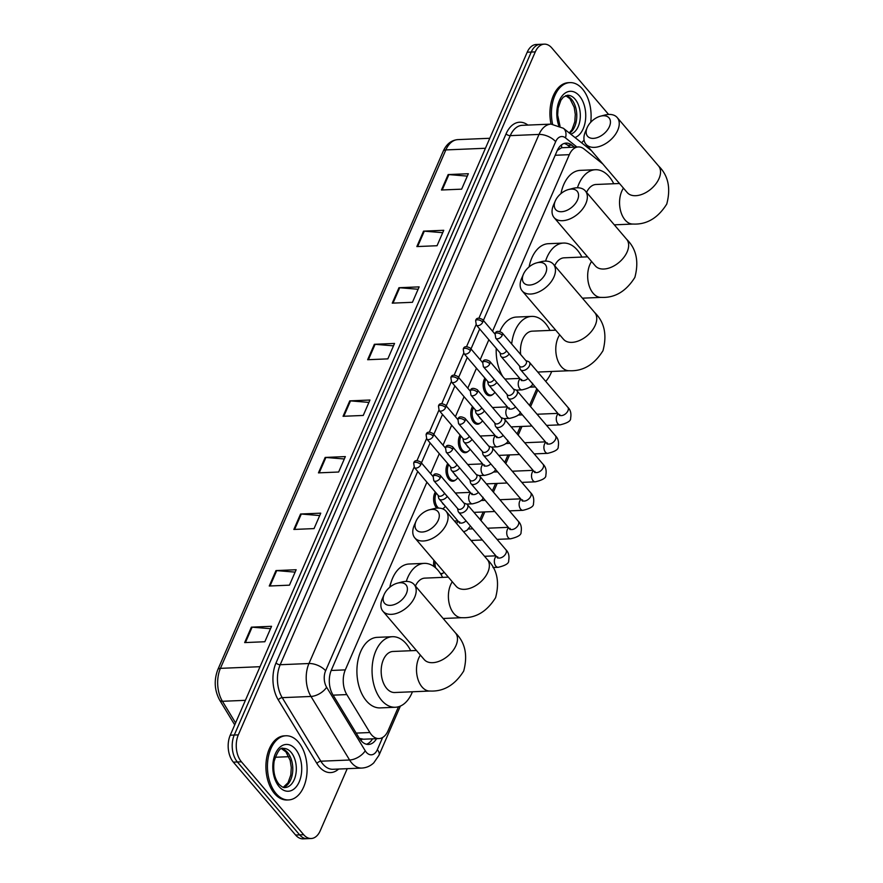 <?xml version="1.0" encoding="UTF-8"?>
<svg xmlns="http://www.w3.org/2000/svg" width="883" height="883" viewBox="0 0 883 883"><rect width="100%" height="100%" fill="white"/><g stroke="black" fill="none" stroke-linecap="round" stroke-linejoin="round"><path stroke-width="1.32" d="M436.809 508.144A10.276 6.336 -92.4 0 1 436.357 507.659A10.276 6.336 -92.4 0 1 435.341 492.052M455.617 479.933A10.276 6.336 -92.4 0 1 452.758 481.202A10.276 6.336 -92.4 0 1 448.752 479.171A10.276 6.336 -92.4 0 1 447.725 463.553M468.012 451.434A10.276 6.336 -92.4 0 1 465.142 452.703A10.276 6.336 -92.4 0 1 461.136 450.672A10.276 6.336 -92.4 0 1 460.12 435.065M480.396 422.946A10.276 6.336 -92.4 0 1 477.537 424.215A10.276 6.336 -92.4 0 1 473.531 422.184A10.276 6.336 -92.4 0 1 472.504 406.566M492.78 394.458A10.276 6.336 -92.4 0 1 489.922 395.727A10.276 6.336 -92.4 0 1 485.915 393.686A10.276 6.336 -92.4 0 1 484.899 378.079M433.884 566.489A10.276 6.336 -92.4 0 1 433.95 560.297M426.919 482.184L345.308 669.877A19.26 11.887 87.6 0 0 346.82 694.59L369.878 732.526A19.26 11.887 87.6 0 0 371.478 734.766A19.26 11.887 87.6 0 0 378.995 738.574A19.26 11.887 87.6 0 0 388.023 730.837L398.487 706.764M359.37 738.343L363.52 739.214L378.995 738.574M602.813 163.962L584.049 148.995A19.26 11.887 87.6 0 0 578.343 146.942L561.566 147.748L557.283 150.474M578.343 146.942A19.26 11.887 87.6 0 0 569.325 154.68L492.559 331.213M488.862 339.723L480.175 359.701M476.467 368.222L467.78 388.2M464.083 396.71L455.396 416.688M451.699 425.198L443.012 445.175M439.304 453.696L430.617 473.674M479.966 519.381L483.178 511.985M492.35 490.893L495.573 483.487M504.745 462.394L507.957 454.999M517.129 433.906L520.352 426.5M529.524 405.407L536.787 388.708M443.255 572.946A10.276 6.336 -92.4 0 1 440.827 574.182M417.725 471.423L331.368 670.042A19.26 11.887 87.6 0 0 332.88 694.755L359.392 738.387A19.26 11.887 87.6 0 0 361.004 740.616A19.26 11.887 87.6 0 0 368.509 744.435A19.26 11.887 87.6 0 0 376.544 738.674M372.505 738.85A19.26 11.887 -92.4 0 1 366.478 744.237M347.229 768.685L320.22 830.782A19.26 11.887 -92.4 0 1 311.202 838.508A19.26 11.887 -92.4 0 1 303.686 834.7L241.434 761.808A19.26 11.887 -92.4 0 1 238.311 734.877L535.286 51.887A19.26 11.887 -92.4 0 1 544.314 44.15A19.26 11.887 -92.4 0 1 551.82 47.958L608.608 114.448M311.202 838.508L303.123 838.85A19.26 11.887 -92.4 0 1 295.606 835.042L233.355 762.15L237.395 761.985A19.26 11.887 -92.4 0 1 234.271 735.042L531.246 52.053A19.26 11.887 -92.4 0 1 540.275 44.316A19.26 11.887 -92.4 0 0 531.246 52.053L234.271 735.042A19.26 11.887 -92.4 0 0 237.395 761.985L299.646 834.865L237.395 761.985L241.434 761.808M307.163 838.684A19.26 11.887 -92.4 0 1 299.646 834.865A19.26 11.887 -92.4 0 0 307.163 838.684M574.303 147.108L571.853 145.154A19.26 11.887 87.6 0 0 566.146 143.101A19.26 11.887 87.6 0 0 557.118 150.838L483.376 320.452M479.668 328.962L470.981 348.94M467.284 357.46L458.597 377.438M454.888 385.948L446.202 405.926M442.504 414.447L433.818 434.414M430.12 442.935L421.434 462.913M564.138 143.465A19.26 11.887 -92.4 0 1 567.813 145.32L570.275 147.284M233.355 762.15A19.26 11.887 -92.4 0 1 230.242 735.208L527.206 52.218A19.26 11.887 -92.4 0 1 536.235 44.492L544.314 44.15M398.961 287.726L419.149 286.876L412.438 302.306L392.251 303.145L398.961 287.726A5.132 2.494 -156.5 0 1 399.701 287.737L393.012 303.123M423.553 231.147L443.752 230.297L437.041 245.728L416.853 246.578L423.553 231.147A5.132 2.494 -156.5 0 1 424.304 231.169L417.615 246.545M448.156 174.569L468.343 173.73L461.632 189.161L441.445 190L448.156 174.569A5.132 2.494 -156.5 0 1 448.895 174.591L442.206 189.966M325.165 457.438L345.352 456.599L338.642 472.019L318.454 472.869L325.165 457.438A5.132 2.494 -156.5 0 1 325.904 457.46L319.216 472.835M300.562 514.016L320.75 513.166L314.05 528.597L293.851 529.447L300.562 514.016A5.132 2.494 -156.5 0 1 301.302 514.027L294.613 529.414M275.971 570.584L296.158 569.745L289.447 585.164L269.26 586.014L275.971 570.584A5.132 2.494 -156.5 0 1 276.71 570.606L270.021 585.981M251.368 627.162L271.556 626.312L264.845 641.742L244.657 642.592L251.368 627.162A5.132 2.494 -156.5 0 1 252.108 627.173L245.419 642.559M374.359 344.293L394.546 343.443L387.836 358.873L367.648 359.723L374.359 344.293A5.132 2.494 -156.5 0 1 375.098 344.315L368.41 359.69M349.756 400.871L369.955 400.021L363.244 415.451L343.057 416.29L349.756 400.871A5.132 2.494 -156.5 0 1 350.507 400.882L343.818 416.268M368.917 402.405L350.507 400.882M393.509 345.838L375.098 344.315M270.518 628.696L252.108 627.173M295.121 572.129L276.71 570.606M319.712 515.551L301.302 514.027M344.315 458.983L325.904 457.46M467.306 176.114L448.895 174.591M442.714 232.682L424.304 231.169M418.112 289.26L399.701 287.737M298.454 742.128A32.097 19.801 -92.4 0 1 306.401 777.559A32.097 19.801 -92.4 0 1 288.609 799.921A32.097 19.801 -92.4 0 1 276.081 793.563A32.097 19.801 -92.4 0 1 268.134 758.133A32.097 19.801 -92.4 0 1 285.926 735.782A32.097 19.801 -92.4 0 1 298.454 742.128M288.609 799.921L287.096 799.987A32.097 19.801 -92.4 0 1 274.569 793.629A32.097 19.801 -92.4 0 1 266.611 758.199A32.097 19.801 -92.4 0 1 284.414 735.837L285.926 735.782M406.368 593.586A14.128 8.731 -40.5 0 0 397.427 583.166A14.128 8.731 -40.5 0 0 384.171 594.48A14.128 8.731 -40.5 0 0 384.16 594.513A14.128 8.731 -40.5 0 0 390.341 605.363A14.128 8.731 -40.5 0 0 406.368 593.586M397.427 583.166L401.688 582.052A20.541 12.704 139.5 0 1 414.16 584.546A20.541 12.704 139.5 0 1 414.69 597.206A20.541 12.704 139.5 0 1 399.149 612.405A20.541 12.704 139.5 0 1 382.924 611.235A20.541 12.704 139.5 0 1 382.383 598.564A20.541 12.704 139.5 0 1 382.405 598.519A20.541 12.704 139.5 0 1 382.427 598.475M416.445 650.484L393.001 651.466A20.541 12.671 87.6 0 0 381.611 665.771A20.541 12.671 87.6 0 0 386.71 688.442A20.541 12.671 87.6 0 0 394.723 692.515L430.054 691.036C443.696 691.687 454.922 685.02 463.696 671.047C467.935 655.131 465.175 642.405 455.44 632.879L414.16 584.546M412.427 691.775A35.309 21.788 -92.4 0 1 395.341 707.261A35.309 21.788 -92.4 0 1 381.566 700.274A35.309 21.788 -92.4 0 1 372.814 661.312A35.309 21.788 -92.4 0 1 392.383 636.709A35.309 21.788 -92.4 0 1 406.169 643.707A35.309 21.788 -92.4 0 1 410.705 650.727M395.341 707.261L380.198 707.901A35.309 21.788 -92.4 0 1 366.423 700.914A35.309 21.788 -92.4 0 1 357.67 661.941A35.309 21.788 -92.4 0 1 377.24 637.349L392.383 636.709M438.255 520.253A14.128 8.731 -40.5 0 0 429.315 509.822A14.128 8.731 -40.5 0 0 416.059 521.147A14.128 8.731 -40.5 0 0 416.048 521.18A14.128 8.731 -40.5 0 0 422.229 532.03A14.128 8.731 -40.5 0 0 438.255 520.253M429.315 509.822L433.575 508.718A20.541 12.704 139.5 0 1 446.047 511.213A20.541 12.704 139.5 0 1 446.577 523.873A20.541 12.704 139.5 0 1 431.036 539.06A20.541 12.704 139.5 0 1 414.811 537.89A20.541 12.704 139.5 0 1 414.282 525.23A20.541 12.704 139.5 0 1 414.293 525.175A20.541 12.704 139.5 0 1 414.315 525.131M406.279 581.411A35.309 21.788 -92.4 0 1 424.27 563.376A35.309 21.788 -92.4 0 1 438.056 570.363A35.309 21.788 -92.4 0 1 442.593 577.383M444.315 618.431A35.309 21.788 -92.4 0 1 443.928 619.391M448.332 577.14L424.889 578.122A20.541 12.671 87.6 0 0 415.429 586.025M389.811 587.228A35.309 21.788 -92.4 0 1 409.138 564.005L424.27 563.376M545.639 273.277A14.128 8.731 -40.5 0 0 536.698 262.858A14.128 8.731 -40.5 0 0 523.442 274.183A14.128 8.731 -40.5 0 0 523.431 274.216A14.128 8.731 -40.5 0 0 529.612 285.054A14.128 8.731 -40.5 0 0 545.639 273.277M536.698 262.858L540.959 261.743A20.541 12.704 139.5 0 1 553.431 264.238A20.541 12.704 139.5 0 1 553.961 276.909A20.541 12.704 139.5 0 1 538.42 292.096A20.541 12.704 139.5 0 1 522.195 290.926A20.541 12.704 139.5 0 1 521.665 278.255A20.541 12.704 139.5 0 1 521.687 278.211A20.541 12.704 139.5 0 1 521.698 278.167M511.665 343.984A35.309 21.788 -92.4 0 1 531.654 316.401A35.309 21.788 -92.4 0 1 545.44 323.399A35.309 21.788 -92.4 0 1 549.977 330.419M551.698 371.467A35.309 21.788 -92.4 0 1 545.705 381.357M535.253 386.92A35.309 21.788 -92.4 0 1 534.612 386.964A35.309 21.788 -92.4 0 1 530.54 386.511M555.716 330.176L532.272 331.158A20.541 12.671 87.6 0 0 520.65 354.491M519.601 378.421A35.309 21.788 -92.4 0 1 518.696 377.129M502.824 376.622A35.309 21.788 -92.4 0 1 496.235 348.355M499.888 331.423A35.309 21.788 -92.4 0 1 516.522 317.041L531.654 316.401M577.526 199.944A14.128 8.731 -40.5 0 0 568.586 189.525A14.128 8.731 -40.5 0 0 555.341 200.838A14.128 8.731 -40.5 0 0 555.319 200.871A14.128 8.731 -40.5 0 0 561.511 211.721A14.128 8.731 -40.5 0 0 577.526 199.944M568.586 189.525L572.846 188.41A20.541 12.704 139.5 0 1 585.319 190.905A20.541 12.704 139.5 0 1 585.848 203.565A20.541 12.704 139.5 0 1 570.308 218.752A20.541 12.704 139.5 0 1 554.082 217.582A20.541 12.704 139.5 0 1 553.553 204.922A20.541 12.704 139.5 0 1 553.575 204.867A20.541 12.704 139.5 0 1 553.597 204.823M545.562 261.114A35.309 21.788 -92.4 0 1 563.553 243.068A35.309 21.788 -92.4 0 1 577.327 250.055A35.309 21.788 -92.4 0 1 581.875 257.074M583.586 298.123A35.309 21.788 -92.4 0 1 583.199 299.094M587.603 256.832L564.171 257.814A20.541 12.671 87.6 0 0 554.701 265.717M529.083 266.92A35.309 21.788 -92.4 0 1 548.409 243.697L563.553 243.068M609.413 126.6A14.128 8.731 -40.5 0 0 600.473 116.181A14.128 8.731 -40.5 0 0 587.228 127.505A14.128 8.731 -40.5 0 0 587.206 127.527A14.128 8.731 -40.5 0 0 593.398 138.377A14.128 8.731 -40.5 0 0 609.413 126.6M600.473 116.181L604.734 115.066A20.541 12.704 139.5 0 1 617.217 117.56A20.541 12.704 139.5 0 1 617.747 130.231A20.541 12.704 139.5 0 1 602.195 145.419A20.541 12.704 139.5 0 1 585.97 144.249A20.541 12.704 139.5 0 1 585.44 131.578A20.541 12.704 139.5 0 1 585.462 131.534A20.541 12.704 139.5 0 1 585.484 131.49L587.228 127.505M577.449 187.77A35.309 21.788 -92.4 0 1 595.44 169.724A35.309 21.788 -92.4 0 1 609.215 176.721A35.309 21.788 -92.4 0 1 613.762 183.741M615.473 224.79A35.309 21.788 -92.4 0 1 615.087 225.75M619.491 183.498L596.058 184.481A20.541 12.671 87.6 0 0 586.588 192.384M560.97 193.576A35.309 21.788 -92.4 0 1 580.297 170.364L595.44 169.724M552.57 124.117A32.097 19.801 -92.4 0 1 569.921 82.616A32.097 19.801 -92.4 0 1 582.449 88.973A32.097 19.801 -92.4 0 1 590.727 122.273M584.071 140.033A32.097 19.801 -92.4 0 1 581.566 142.781M414.127 467.195L325.617 670.76A12.837 7.925 87.6 0 0 326.622 687.239L365.242 750.793A12.837 7.925 87.6 0 0 366.313 752.283A12.837 7.925 87.6 0 0 377.339 749.667A12.837 6.247 -156.5 0 1 379.017 755.208L373.774 762.846C370.374 766.069 366.368 767.813 361.765 768.067A25.673 15.85 -92.4 0 1 351.743 762.989A25.673 15.85 -92.4 0 1 349.602 760.009L310.982 696.455A25.673 15.85 -92.4 0 1 308.962 663.519L539.016 134.426A25.673 15.85 -92.4 0 1 551.047 124.117A32.097 19.801 -92.4 0 1 568.409 82.682L569.921 82.616M444.16 572.25A9.625 5.938 -92.4 0 1 441.379 573.531A9.625 5.938 -92.4 0 1 440.352 573.431M457.56 508.476L458.078 511.047A5.773 3.576 -40.5 0 0 458.597 512.151A5.773 3.576 -40.5 0 0 460.97 513.023A5.773 3.576 -40.5 0 0 467.526 508.211A5.773 3.576 -40.5 0 0 467.383 504.646A5.773 3.576 -40.5 0 0 466.379 503.961L463.906 503.056M440.253 477.802A4.172 2.583 -40.5 0 1 437.096 480.882A4.172 2.583 -40.5 0 1 433.796 480.65L457.847 508.807A4.172 2.583 -40.5 0 0 459.568 509.436A4.172 2.583 -40.5 0 0 464.303 505.959A4.172 2.583 -40.5 0 0 464.193 503.387L440.142 475.231C436.147 473.089 433.818 473.443 433.145 476.279A4.172 2.031 -156.5 0 1 434.844 475.44A4.172 2.031 23.5 0 1 440.253 477.802A4.172 2.583 -40.5 0 0 440.142 475.231M435.672 567.924A9.625 5.938 -92.4 0 1 435.131 561.687M469.955 479.988L470.462 482.56A5.773 3.576 -40.5 0 0 470.981 483.652A5.773 3.576 -40.5 0 0 473.365 484.535A5.773 3.576 -40.5 0 0 479.922 479.712A5.773 3.576 -40.5 0 0 479.767 476.158A5.773 3.576 -40.5 0 0 478.763 475.473L476.301 474.557M452.637 449.304A4.172 2.583 -40.5 0 1 449.48 452.394A4.172 2.583 -40.5 0 1 446.191 452.151L470.231 480.308A4.172 2.583 -40.5 0 0 471.952 480.948A4.172 2.583 -40.5 0 0 476.688 477.471A4.172 2.583 -40.5 0 0 476.577 474.888L452.538 446.732C448.542 444.602 446.202 444.944 445.529 447.78A4.172 2.031 -156.5 0 1 447.228 446.953A4.172 2.031 23.5 0 1 452.637 449.304A4.172 2.583 -40.5 0 0 452.538 446.732M482.339 451.489L482.858 454.072A5.773 3.576 -40.5 0 0 483.365 455.164A5.773 3.576 -40.5 0 0 485.749 456.036A5.773 3.576 -40.5 0 0 492.306 451.224A5.773 3.576 -40.5 0 0 492.162 447.659A5.773 3.576 -40.5 0 0 491.158 446.975L488.685 446.07M465.032 420.816A4.172 2.583 -40.5 0 1 461.875 423.906A4.172 2.583 -40.5 0 1 458.575 423.663L482.626 451.82A4.172 2.583 -40.5 0 0 484.348 452.449A4.172 2.583 -40.5 0 0 489.083 448.972A4.172 2.583 -40.5 0 0 488.972 446.401L464.922 418.244C460.926 416.103 458.597 416.456 457.924 419.293A4.172 2.031 -156.5 0 1 459.624 418.465A4.172 2.031 23.5 0 1 465.032 420.816A4.172 2.583 -40.5 0 0 464.922 418.244M494.734 423.001L495.242 425.573A5.773 3.576 -40.5 0 0 495.76 426.677A5.773 3.576 -40.5 0 0 498.144 427.549A5.773 3.576 -40.5 0 0 504.69 422.725A5.773 3.576 -40.5 0 0 504.546 419.171A5.773 3.576 -40.5 0 0 503.542 418.487L501.08 417.582M477.416 392.328A4.172 2.583 -40.5 0 1 474.259 395.407A4.172 2.583 -40.5 0 1 470.97 395.176L495.01 423.332A4.172 2.583 -40.5 0 0 496.732 423.961A4.172 2.583 -40.5 0 0 501.467 420.485A4.172 2.583 -40.5 0 0 501.356 417.913L477.317 389.756C473.31 387.615 470.981 387.968 470.308 390.794A4.172 2.031 -156.5 0 1 472.008 389.966A4.172 2.031 23.5 0 1 477.416 392.328A4.172 2.583 -40.5 0 0 477.317 389.756M507.118 394.502L507.626 397.085A5.773 3.576 -40.5 0 0 508.144 398.178A5.773 3.576 -40.5 0 0 510.529 399.061A5.773 3.576 -40.5 0 0 517.085 394.237A5.773 3.576 -40.5 0 0 516.93 390.672A5.773 3.576 -40.5 0 0 515.926 389.988L513.465 389.083M489.811 363.829A4.172 2.583 -40.5 0 1 486.654 366.92A4.172 2.583 -40.5 0 1 483.354 366.677L507.405 394.833A4.172 2.583 -40.5 0 0 509.127 395.474A4.172 2.583 -40.5 0 0 513.851 391.986A4.172 2.583 -40.5 0 0 513.751 389.414L489.701 361.257C485.705 359.127 483.365 359.469 482.703 362.306A4.172 2.031 -156.5 0 1 484.403 361.478A4.172 2.031 23.5 0 1 489.811 363.829A4.172 2.583 -40.5 0 0 489.701 361.257M519.513 366.015L520.021 368.586A5.773 3.576 -40.5 0 0 520.54 369.69A5.773 3.576 -40.5 0 0 522.913 370.562A5.773 3.576 -40.5 0 0 529.469 365.75A5.773 3.576 -40.5 0 0 529.325 362.185A5.773 3.576 -40.5 0 0 528.321 361.5L525.86 360.595M502.195 335.341A4.172 2.583 -40.5 0 1 499.038 338.421A4.172 2.583 -40.5 0 1 495.738 338.189L519.789 366.346A4.172 2.583 -40.5 0 0 521.511 366.975A4.172 2.583 -40.5 0 0 526.246 363.498A4.172 2.583 -40.5 0 0 526.136 360.926L502.085 332.77C498.089 330.628 495.76 330.982 495.087 333.818A4.172 2.031 -156.5 0 1 496.787 332.979A4.172 2.031 23.5 0 1 502.195 335.341A4.172 2.583 -40.5 0 0 502.085 332.77M438.123 495.308L438.63 497.88A5.773 3.576 -40.5 0 0 439.149 498.983A5.773 3.576 -40.5 0 0 441.522 499.855A5.773 3.576 -40.5 0 0 447.273 496.423M414.348 467.471L413.697 463.1A4.172 2.031 -156.5 0 1 415.396 462.273A4.172 2.031 23.5 0 1 420.805 464.635A4.172 2.583 -40.5 0 1 417.648 467.714A4.172 2.583 -40.5 0 1 414.348 467.471L438.398 495.639A4.172 2.583 -40.5 0 0 440.12 496.268A4.172 2.583 -40.5 0 0 444.602 493.288M444.05 504.723A5.773 3.565 -92.4 0 1 442.968 503.851A5.773 3.565 -92.4 0 1 442.118 502.449M450.507 466.809L451.014 469.392A5.773 3.576 -40.5 0 0 451.533 470.484A5.773 3.576 -40.5 0 0 453.917 471.367A5.773 3.576 -40.5 0 0 459.668 467.935M445.363 506.257L444.767 507.019A9.625 5.938 -92.4 0 1 442.482 508.785M438.63 508.078A9.625 5.938 -92.4 0 1 437.593 507.096A9.625 5.938 -92.4 0 1 436.268 493.133M426.743 438.983L426.092 434.613A4.172 2.031 -156.5 0 1 427.78 433.785A4.172 2.031 23.5 0 1 433.2 436.136A4.172 2.583 -40.5 0 1 430.043 439.226A4.172 2.583 -40.5 0 1 426.743 438.983L450.794 467.14A4.172 2.583 -40.5 0 0 452.504 467.769A4.172 2.583 -40.5 0 0 456.986 464.8M456.445 476.235A5.773 3.565 -92.4 0 1 455.363 475.352A5.773 3.565 -92.4 0 1 454.502 473.961M462.891 438.321L463.409 440.893A5.773 3.576 -40.5 0 0 463.928 441.997A5.773 3.576 -40.5 0 0 466.301 442.869A5.773 3.576 -40.5 0 0 472.052 439.447M457.747 477.758L457.151 478.531A9.625 5.938 -92.4 0 1 453.741 480.518A9.625 5.938 -92.4 0 1 449.977 478.608A9.625 5.938 -92.4 0 1 448.652 464.646M439.127 410.496L438.476 406.114A4.172 2.031 -156.5 0 1 440.175 405.286A4.172 2.031 23.5 0 1 445.584 407.648A4.172 2.583 -40.5 0 1 442.427 410.727A4.172 2.583 -40.5 0 1 439.127 410.496L463.178 438.652A4.172 2.583 -40.5 0 0 464.899 439.281A4.172 2.583 -40.5 0 0 469.381 436.312M468.829 447.736A5.773 3.565 -92.4 0 1 467.747 446.864A5.773 3.565 -92.4 0 1 466.897 445.474M475.286 409.822L475.794 412.405A5.773 3.576 -40.5 0 0 476.312 413.498A5.773 3.576 -40.5 0 0 478.696 414.381A5.773 3.576 -40.5 0 0 484.436 410.948M470.142 449.27L469.546 450.032A9.625 5.938 -92.4 0 1 466.125 452.019A9.625 5.938 -92.4 0 1 462.372 450.12A9.625 5.938 -92.4 0 1 461.047 436.147M451.522 381.997L450.871 377.626A4.172 2.031 -156.5 0 1 452.56 376.798A4.172 2.031 23.5 0 1 457.968 379.149A4.172 2.583 -40.5 0 1 454.811 382.24A4.172 2.583 -40.5 0 1 451.522 381.997L475.573 410.154A4.172 2.583 -40.5 0 0 477.284 410.794A4.172 2.583 -40.5 0 0 481.765 407.814M481.224 419.248A5.773 3.565 -92.4 0 1 480.142 418.365A5.773 3.565 -92.4 0 1 479.281 416.975M487.67 381.335L488.189 383.906A5.773 3.576 -40.5 0 0 488.696 385.01A5.773 3.576 -40.5 0 0 491.08 385.882A5.773 3.576 -40.5 0 0 496.831 382.46M482.526 420.783L481.93 421.544A9.625 5.938 -92.4 0 1 478.52 423.531A9.625 5.938 -92.4 0 1 474.756 421.621A9.625 5.938 -92.4 0 1 473.431 407.659M463.906 353.509L463.255 349.138A4.172 2.031 -156.5 0 1 464.955 348.299A4.172 2.031 23.5 0 1 470.363 350.661A4.172 2.583 -40.5 0 1 467.206 353.741A4.172 2.583 -40.5 0 1 463.906 353.509L487.957 381.666A4.172 2.583 -40.5 0 0 489.679 382.295A4.172 2.583 -40.5 0 0 494.149 379.326M493.608 390.75A5.773 3.565 -92.4 0 1 492.526 389.878A5.773 3.565 -92.4 0 1 491.665 388.487M500.065 352.847L500.573 355.419A5.773 3.576 -40.5 0 0 501.091 356.511A5.773 3.576 -40.5 0 0 503.476 357.394A5.773 3.576 -40.5 0 0 509.215 353.962M494.921 392.284L494.314 393.056A9.625 5.938 -92.4 0 1 490.904 395.043A9.625 5.938 -92.4 0 1 487.151 393.134A9.625 5.938 -92.4 0 1 485.827 379.16M476.301 325.01L475.639 320.639A4.172 2.031 -156.5 0 1 477.339 319.812A4.172 2.031 23.5 0 1 482.747 322.163A4.172 2.583 -40.5 0 1 479.59 325.253A4.172 2.583 -40.5 0 1 476.301 325.01L500.341 353.178A4.172 2.583 -40.5 0 0 502.063 353.807A4.172 2.583 -40.5 0 0 506.544 350.827M356.18 733.1L369.878 732.526M371.39 738.894A19.26 9.371 23.5 0 1 371.875 739.844M362.185 739.126A19.26 10.099 148.7 0 1 360.948 740.561M561.555 144.845A19.26 13.355 128.6 0 1 561.566 147.748M333.123 695.153L346.82 694.59M331.18 670.473L345.308 669.877M555.197 155.265L569.325 154.68M338.631 769.038A28.885 17.826 -92.4 0 1 319.337 766.874A28.885 17.826 -92.4 0 1 316.931 763.519L278.311 699.965A28.885 17.826 -92.4 0 1 276.037 662.912L506.08 133.819A28.885 17.826 -92.4 0 1 527.913 125.088M365.242 750.793A12.837 6.733 148.7 0 1 349.602 760.009L320.838 761.212A25.673 15.85 87.6 0 0 322.979 764.192A25.673 15.85 87.6 0 0 332.99 769.281L361.765 768.067M238.311 734.877L230.242 735.208M303.686 834.7L295.606 835.042M535.286 51.887L527.206 52.218M326.622 687.239A12.837 6.733 148.7 0 1 310.982 696.455L282.218 697.658L320.838 761.212A3.212 1.689 -31.3 0 0 316.931 763.519M325.617 670.76A12.837 6.247 -156.5 0 0 308.962 663.519L280.198 664.722A25.673 15.85 87.6 0 0 282.218 697.658A3.212 1.689 -31.3 0 0 278.311 699.965M576.908 147.008L565.484 137.891A12.837 7.925 87.6 0 0 555.661 141.677A12.837 6.247 -156.5 0 0 539.016 134.426L510.253 135.64L280.198 664.722A3.212 1.567 23.5 0 1 276.037 662.912M591.455 150.673L563.398 128.278L551.047 124.117L522.283 125.32A25.673 15.85 87.6 0 0 510.253 135.64A3.212 1.567 23.5 0 1 506.08 133.819M377.339 749.667L382.637 737.471M555.661 141.677L478.928 318.167M476.069 324.734L466.533 346.666M463.685 353.222L454.149 375.154M451.29 381.71L441.765 403.641M438.906 410.209L429.37 432.14M426.522 438.696L416.986 460.628M563.398 128.278A12.837 8.907 128.6 0 1 565.484 137.891M567.813 145.32L571.853 145.154M260.032 666.698L220.419 668.354A6.424 3.124 -156.5 0 0 217.814 669.634L443.233 151.203A6.424 3.124 23.5 0 1 445.838 149.922L220.419 668.354A25.673 15.85 87.6 0 0 222.439 701.29A6.424 3.366 148.7 0 1 219.724 700.23C214.459 690.418 213.818 680.219 217.814 669.634M443.233 151.203C446.489 144.028 451.368 140.165 457.869 139.613A25.673 15.85 87.6 0 0 445.838 149.922L485.451 148.267M245.408 700.329L222.439 701.29L235.584 722.923M291.059 752.294A19.569 12.075 -92.4 0 1 295.904 773.894A19.569 12.075 -92.4 0 1 285.054 787.526C283.851 788.011 281.832 786.919 279.006 784.236C274.547 778.563 272.913 770.925 274.105 761.345C277.461 751.278 280.562 746.974 283.421 748.431A19.569 12.075 -92.4 0 1 291.059 752.294M295.43 749.082A23.422 14.448 -92.4 0 1 299.216 781.841A23.422 14.448 -92.4 0 1 279.105 786.61A23.422 14.448 -92.4 0 1 275.319 753.85A23.422 14.448 -92.4 0 1 295.43 749.082M281.832 748.74A19.569 12.075 -92.4 0 1 287.527 752.448A19.569 12.075 -92.4 0 1 292.593 772.526A19.569 12.075 -92.4 0 1 283.443 787.338M420.407 655.12A20.541 12.671 87.6 0 0 418.708 658.232A20.541 12.671 87.6 0 0 422.041 686.963A20.541 12.671 87.6 0 0 430.054 691.036M425.253 660.583L424.204 659.568A20.541 12.704 -40.5 0 0 440.429 660.738A20.541 12.704 -40.5 0 0 455.97 645.55A20.541 12.704 -40.5 0 0 455.44 632.879M452.295 581.776A20.541 12.671 87.6 0 0 450.595 584.899A20.541 12.671 87.6 0 0 453.928 613.63A20.541 12.671 87.6 0 0 461.941 617.692C475.595 618.343 486.809 611.687 495.584 597.703C499.822 581.787 497.063 569.071 487.328 559.546L446.047 511.213M457.14 587.25L456.092 586.224A20.541 12.704 -40.5 0 0 472.317 587.394A20.541 12.704 -40.5 0 0 487.858 572.206A20.541 12.704 -40.5 0 0 487.328 559.546M559.679 334.812A20.541 12.671 87.6 0 0 557.99 337.924A20.541 12.671 87.6 0 0 561.312 366.655A20.541 12.671 87.6 0 0 569.325 370.728C582.979 371.379 594.193 364.712 602.968 350.739C607.206 334.823 604.458 322.096 594.712 312.571L553.431 264.238M564.524 340.286L563.475 339.26A20.541 12.704 -40.5 0 0 579.701 340.43A20.541 12.704 -40.5 0 0 595.241 325.242A20.541 12.704 -40.5 0 0 594.712 312.571M591.566 261.467A20.541 12.671 87.6 0 0 589.877 264.591A20.541 12.671 87.6 0 0 593.199 293.322A20.541 12.671 87.6 0 0 601.213 297.383C614.866 298.046 626.08 291.379 634.866 277.394C639.093 261.478 636.345 248.763 626.61 239.238L585.319 190.905M596.411 266.942L595.363 265.915A20.541 12.704 -40.5 0 0 611.588 267.085A20.541 12.704 -40.5 0 0 627.14 251.898A20.541 12.704 -40.5 0 0 626.61 239.238M623.453 188.134A20.541 12.671 87.6 0 0 621.764 191.247A20.541 12.671 87.6 0 0 625.087 219.977A20.541 12.671 87.6 0 0 633.111 224.05C646.753 224.701 657.967 218.035 666.753 204.061C670.981 188.145 668.232 175.419 658.497 165.894L617.217 117.56M628.31 193.598L627.25 192.582A20.541 12.704 -40.5 0 0 643.486 193.752A20.541 12.704 -40.5 0 0 659.027 178.565A20.541 12.704 -40.5 0 0 658.497 165.894M560.01 126.092L557.648 115.066L558.111 108.179L560.926 100.198L563.332 97.152L567.427 95.265A19.569 12.075 -92.4 0 1 575.054 99.139A19.569 12.075 -92.4 0 1 580.098 119.437A19.569 12.075 -92.4 0 1 570.705 134.106M558.729 125.507A23.422 14.448 -92.4 0 1 561.433 96.865A23.422 14.448 -92.4 0 1 579.425 95.927A23.422 14.448 -92.4 0 1 585.539 119.591A23.422 14.448 -92.4 0 1 574.999 137.538M565.837 95.585A19.569 12.075 -92.4 0 1 571.522 99.282A19.569 12.075 -92.4 0 1 576.742 117.594A19.569 12.075 -92.4 0 1 569.557 133.19M497.758 556.853L497.659 558.078L497.052 557.184A5.773 3.576 -40.5 0 0 501.621 557.515A5.773 3.576 -40.5 0 0 505.992 553.244A5.773 3.576 -40.5 0 0 506.114 552.957A5.773 3.576 -40.5 0 0 505.849 549.679C508.597 552.328 509.546 556.003 508.663 560.694C509.072 563.332 505.573 565.528 498.155 567.305A5.773 3.565 -92.4 0 1 495.893 566.158A5.773 3.565 -92.4 0 1 494.844 558.376A5.773 3.565 -92.4 0 1 496.279 556.279M510.153 528.365L510.054 529.59L509.447 528.696A5.773 3.576 -40.5 0 0 514.005 529.027A5.773 3.576 -40.5 0 0 518.376 524.756A5.773 3.576 -40.5 0 0 518.498 524.458A5.773 3.576 -40.5 0 0 518.233 521.191C520.992 523.84 521.93 527.504 521.047 532.195C521.467 534.833 517.957 537.041 510.54 538.807A5.773 3.565 -92.4 0 1 508.288 537.67A5.773 3.565 -92.4 0 1 507.228 529.877A5.773 3.565 -92.4 0 1 508.674 527.791M522.537 499.866L522.438 501.091L521.831 500.197A5.773 3.576 -40.5 0 0 526.4 500.529A5.773 3.576 -40.5 0 0 530.771 496.257A5.773 3.576 -40.5 0 0 530.893 495.97A5.773 3.576 -40.5 0 0 530.617 492.692C533.376 495.352 534.314 499.016 533.442 503.707C533.851 506.345 530.352 508.553 522.924 510.319A5.773 3.565 -92.4 0 1 520.672 509.171A5.773 3.565 -92.4 0 1 519.612 501.389A5.773 3.565 -92.4 0 1 521.058 499.292M534.921 471.379L534.822 472.604L534.226 471.71A5.773 3.576 -40.5 0 0 538.785 472.041A5.773 3.576 -40.5 0 0 543.155 467.769A5.773 3.576 -40.5 0 0 543.277 467.471A5.773 3.576 -40.5 0 0 543.012 464.204C545.771 466.853 546.709 470.529 545.826 475.209C546.246 477.846 542.736 480.054 535.319 481.82A5.773 3.565 -92.4 0 1 533.067 480.683A5.773 3.565 -92.4 0 1 532.008 472.902A5.773 3.565 -92.4 0 1 533.453 470.805M547.317 442.891L547.217 444.116L546.61 443.222A5.773 3.576 -40.5 0 0 551.18 443.542A5.773 3.576 -40.5 0 0 555.55 439.27A5.773 3.576 -40.5 0 0 555.661 438.983A5.773 3.576 -40.5 0 0 555.396 435.716C558.155 438.365 559.094 442.03 558.211 446.721C558.63 449.359 555.131 451.566 547.703 453.332A5.773 3.565 -92.4 0 1 545.451 452.184A5.773 3.565 -92.4 0 1 544.392 444.403A5.773 3.565 -92.4 0 1 545.837 442.317M559.701 414.392L559.601 415.617L559.005 414.723A5.773 3.576 -40.5 0 0 563.564 415.054A5.773 3.576 -40.5 0 0 567.935 410.783A5.773 3.576 -40.5 0 0 568.056 410.496A5.773 3.576 -40.5 0 0 567.791 407.218C570.55 409.867 571.489 413.542 570.606 418.233C571.025 420.871 567.515 423.067 560.098 424.844A5.773 3.565 -92.4 0 1 557.835 423.697A5.773 3.565 -92.4 0 1 556.787 415.915A5.773 3.565 -92.4 0 1 558.233 413.818M456.688 523.663A5.773 3.565 -92.4 0 1 456.787 523.409A5.773 3.565 -92.4 0 1 458.233 521.323M459.701 521.897L459.601 523.122L459.005 522.228A5.773 3.576 -40.5 0 0 461.379 523.1A5.773 3.576 -40.5 0 0 466.058 520.882M420.805 464.635A4.172 2.583 -40.5 0 0 420.694 462.052L433.045 476.522M482.99 497.239C483.409 499.877 479.911 502.074 472.482 503.851A5.773 3.565 -92.4 0 1 470.231 502.703A5.773 3.565 -92.4 0 1 469.171 494.921A5.773 3.565 -92.4 0 1 470.617 492.824M472.096 493.398L471.997 494.623L471.39 493.729A5.773 3.576 -40.5 0 0 473.774 494.612A5.773 3.576 -40.5 0 0 478.443 492.394M433.2 436.136A4.172 2.583 -40.5 0 0 433.089 433.564L445.44 448.023M495.385 468.741C495.793 471.379 492.295 473.586 484.866 475.352A5.773 3.565 -92.4 0 1 482.615 474.215A5.773 3.565 -92.4 0 1 481.566 466.423A5.773 3.565 -92.4 0 1 483.001 464.337M484.48 464.911L484.381 466.136L483.774 465.242A5.773 3.576 -40.5 0 0 486.158 466.114A5.773 3.576 -40.5 0 0 490.827 463.906M445.584 407.648A4.172 2.583 -40.5 0 0 445.474 405.076L457.824 419.535M507.769 440.253C508.189 442.891 504.679 445.098 497.261 446.864A5.773 3.565 -92.4 0 1 495.01 445.716A5.773 3.565 -92.4 0 1 493.95 437.935A5.773 3.565 -92.4 0 1 495.396 435.838M496.875 436.423L496.776 437.637L496.169 436.743A5.773 3.576 -40.5 0 0 498.553 437.626A5.773 3.576 -40.5 0 0 503.222 435.407M457.968 379.149A4.172 2.583 -40.5 0 0 457.869 376.577L470.22 391.037M520.164 411.754C520.573 414.403 517.074 416.599 509.646 418.376A5.773 3.565 -92.4 0 1 507.394 417.229A5.773 3.565 -92.4 0 1 506.334 409.447A5.773 3.565 -92.4 0 1 507.78 407.35M509.259 407.924L509.16 409.149L508.553 408.255A5.773 3.576 -40.5 0 0 510.937 409.127A5.773 3.576 -40.5 0 0 515.606 406.92M470.363 350.661A4.172 2.583 -40.5 0 0 470.253 348.09L482.604 362.549M532.548 383.266C532.968 385.904 529.458 388.112 522.041 389.878A5.773 3.565 -92.4 0 1 519.789 388.73A5.773 3.565 -92.4 0 1 518.729 380.948A5.773 3.565 -92.4 0 1 520.175 378.862M521.643 379.436L521.544 380.661L520.948 379.767A5.773 3.576 -40.5 0 0 523.321 380.639A5.773 3.576 -40.5 0 0 528.001 378.421M482.747 322.163A4.172 2.583 -40.5 0 0 482.648 319.591L494.988 334.061M379.017 755.208L400.374 706.08M471.93 541.511L472.416 540.407M481.025 520.617L484.8 511.919M493.409 492.129L497.195 483.42M505.793 463.63L509.579 454.933M518.189 435.142L521.974 426.434M530.573 406.644L537.835 389.944M234.723 724.899L219.724 700.23M457.869 139.613L489.8 138.278M275.143 757.261L288.873 756.687M283.277 787.294L288.046 782.713L290.794 775.009L291.291 767.57L290.187 760.429L285.937 751.863L281.666 748.806M384.171 594.48L382.405 598.519M424.204 659.568L382.924 611.235M416.059 521.147L414.293 525.175M443.145 618.486L461.941 617.692M456.092 586.224L414.811 537.89M523.442 274.183L521.687 278.211M537.747 372.052L569.325 370.728M534.612 386.964L529.844 387.162M563.475 339.26L522.195 290.926M555.341 200.838L553.575 204.867M582.416 298.178L601.213 297.383M595.363 265.915L554.082 217.582M614.303 224.834L633.111 224.05M627.25 192.582L585.97 144.249M569.248 132.947L572.041 129.558L574.8 121.843L575.297 114.404L574.193 107.273L569.932 98.697L565.672 95.64M433.796 480.65L433.145 476.279M492.979 567.515L498.155 567.305M441.379 573.531L440.44 573.575M505.849 549.679L467.383 504.646M484.568 556.301L495.904 555.826M497.052 557.184L458.597 512.151M446.191 452.151L445.529 447.78M471.036 540.462L482.372 539.988M497.041 539.37L510.54 538.807M518.233 521.191L479.767 476.158M468.564 529.005L472.835 528.829M487.504 528.211L508.288 527.339M509.447 528.696L470.981 483.652M458.575 423.663L457.924 419.293M473.972 512.372L494.756 511.5M509.425 510.882L522.924 510.319M530.617 492.692L492.162 447.659M480.948 500.506L485.22 500.33M499.888 499.712L520.672 498.851M521.831 500.197L483.365 455.164M470.97 395.176L470.308 390.794M486.367 483.873L507.151 483.001M521.82 482.394L535.319 481.82M543.012 464.204L504.546 419.171M493.343 472.019L497.615 471.842M512.283 471.224L533.067 470.352M534.226 471.71L495.76 426.677M483.354 366.677L482.703 362.306M498.752 455.385L519.535 454.513M534.204 453.895L547.703 453.332M555.396 435.716L516.93 390.672M505.727 443.531L509.999 443.343M524.668 442.736L545.451 441.864M546.61 443.222L508.144 398.178M495.738 338.189L495.087 333.818M511.147 426.886L531.93 426.025M546.599 425.407L560.098 424.844M567.791 407.218L529.325 362.185M518.122 415.032L522.394 414.855M537.063 414.237L557.846 413.365M559.005 414.723L520.54 369.69M470.473 526.069L466.886 530.374L463.641 531.809M459.005 522.228L439.149 498.983M454.425 521.014L457.847 520.871M420.694 462.052C416.699 459.922 414.37 460.264 413.697 463.1M466.677 504.094L472.482 503.851M471.39 493.729L451.533 470.484M455.319 493.001L470.231 492.372M433.089 433.564C429.094 431.423 426.754 431.776 426.092 434.613M479.061 475.595L484.866 475.352M483.774 465.242L463.928 441.997M453.741 480.518L450.529 480.65M467.714 464.513L482.626 463.884M445.474 405.076C441.478 402.935 439.149 403.288 438.476 406.114M491.445 447.107L497.261 446.864M496.169 436.743L476.312 413.498M466.125 452.019L462.913 452.162M480.098 436.014L495.01 435.396M457.869 376.577C453.873 374.447 451.533 374.789 450.871 377.626M503.84 418.619L509.646 418.376M508.553 408.255L488.696 385.01M478.52 423.531L475.308 423.663M492.493 407.527L507.394 406.897M470.253 348.09C466.257 345.948 463.928 346.302 463.255 349.138M516.224 390.12L522.041 389.878M520.948 379.767L501.091 356.511M490.904 395.043L487.692 395.176M504.877 379.028L519.789 378.41M482.648 319.591C478.641 317.461 476.312 317.803 475.639 320.639"/></g></svg>
